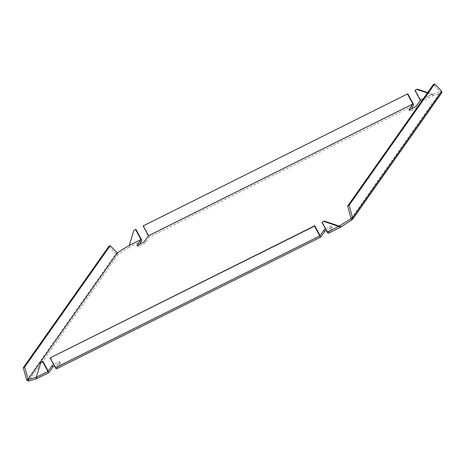 <?xml version="1.0" encoding="UTF-8"?>
<svg xmlns="http://www.w3.org/2000/svg" width="465" height="465" viewBox="0 0 465 465"><rect width="100%" height="100%" fill="white"/><g stroke="black" fill="none" stroke-linecap="round" stroke-linejoin="round"><path stroke-width="0.35" stroke-dasharray="2.33 1.74" d="M117.447 252.838L118.203 254.245L129.27 247.171L128.514 245.758M139.169 244.596L137.873 246.433A4.301 0.541 -28.3 0 0 137.82 246.613A4.301 0.541 -28.3 0 0 141.395 245.293A4.301 0.541 -28.3 0 0 145.347 242.707L149.207 237.231L413.618 105.421M411.054 109.054L409.758 110.891A4.301 0.541 151.7 0 0 409.706 111.071A4.301 0.541 151.7 0 0 413.286 109.752A4.301 0.541 151.7 0 0 417.233 107.165L421.092 101.696A1.616 0.389 63.5 0 0 420.587 99.923L432.264 94.104L433.554 95.482L432.793 94.075L440.471 91.803L441.233 93.209L433.554 95.482L432.078 94.43L432.793 94.075M328.313 233.302L332.173 227.833A4.301 0.541 -28.3 0 0 332.225 227.652A4.301 0.541 -28.3 0 0 330.08 228.274A4.301 0.541 -28.3 0 0 326.267 230.332M56.422 368.844L60.281 363.368A4.301 0.541 151.7 0 0 60.334 363.194A4.301 0.541 151.7 0 0 58.189 363.816A4.301 0.541 151.7 0 0 54.382 365.874M36.346 377.069L48.191 371.163M320.083 235.621L55.666 367.437L59.526 361.962A4.301 0.541 -28.3 0 0 59.578 361.782A4.301 0.541 -28.3 0 0 57.433 362.404A4.301 0.541 -28.3 0 0 53.62 364.467M325.512 228.925A4.301 0.541 151.7 0 1 329.325 226.862A4.301 0.541 151.7 0 1 331.464 226.246A4.301 0.541 151.7 0 1 331.417 226.42L327.558 231.895L339.229 226.071M351.22 218.411L440.471 91.803M423.243 98.83L432.078 94.43M41.013 362.223L36.264 377.342M327.558 231.895L322.239 222.026M55.666 367.437L50.354 357.568M351.842 220.021L441.75 92.791M441.733 91.303L440.332 92L433.246 84.647M143.383 225.595L148.701 235.464A1.616 0.389 -116.5 0 1 149.207 237.231M427.649 92.587L432.264 94.104L432.014 94.465L427.399 92.942M141.732 240.957L129.27 247.171L129.293 245.369M415.274 90.053L420.587 99.923M141.226 239.19L129.549 245.008L134.048 230.251M117.302 253.036L115.901 253.733L118.203 254.245L28.813 381.05M108.816 246.38L115.901 253.733L26.79 380.143M421.092 101.696L433.554 95.482M416.477 105.758L417.233 107.165M144.586 241.3L145.347 242.707M59.526 361.962L60.281 363.368M331.417 226.42L332.173 227.833M137.239 245.253L137.873 246.433M409.124 109.717L409.758 110.891M148.701 235.464L413.112 103.648M59.578 361.782L60.334 363.194M137.059 245.2L137.82 246.613M408.95 109.659L409.706 111.071M331.464 226.246L332.225 227.652M36.45 378.277L36.468 377.045"/><path stroke-width="0.7" d="M35.735 377.371L28.051 379.643L28.813 381.05L36.491 378.783L35.735 377.371L36.346 377.069M135.908 229.321L133.792 230.611L135.908 229.321L141.226 239.19A1.616 0.389 -116.5 0 1 141.732 240.957L139.169 244.596M28.051 379.643L117.447 252.838L128.514 245.758L140.971 239.551L137.111 245.026A4.301 0.541 151.7 0 0 137.059 245.2A4.301 0.541 151.7 0 0 140.639 243.881A4.301 0.541 151.7 0 0 144.586 241.3L148.445 235.825L143.133 225.955L407.799 93.779L413.112 103.648A1.616 0.389 -116.5 0 1 413.618 105.421L411.054 109.054M349.081 205.327L434.647 83.95L433.246 84.647L347.68 206.024L349.081 205.327L352.621 217.707L352.441 219.48L340.671 227.158L328.273 233.337A1.616 0.389 63.5 0 0 328.313 233.302L340.554 227.205M326.267 230.332A4.301 0.541 -28.3 0 0 324.698 231.558L320.838 237.028A1.616 0.389 63.5 0 1 320.798 237.063A1.616 0.389 63.5 0 1 319.827 235.982L314.514 226.112L50.098 357.922L55.411 367.792A1.616 0.389 63.5 0 0 56.387 368.879A1.616 0.389 63.5 0 0 56.422 368.844L320.751 237.074M53.62 364.467A4.301 0.541 -28.3 0 0 52.051 365.688L48.191 371.163L42.879 361.293L42.623 361.648L47.936 371.518A1.616 0.389 -116.5 0 0 48.912 372.605A1.616 0.389 -116.5 0 0 48.953 372.57L52.807 367.094A4.301 0.541 151.7 0 1 54.382 365.874M148.445 235.825L412.862 104.009L409.002 109.484A4.301 0.541 -28.3 0 0 408.95 109.659A4.301 0.541 -28.3 0 0 412.525 108.345A4.301 0.541 -28.3 0 0 416.477 105.758L420.337 100.283L423.243 98.83M325.512 228.925A4.301 0.541 151.7 0 0 323.942 230.146L320.083 235.621L314.764 225.752L314.514 226.112M324.105 221.096L321.989 222.386L324.105 221.096L339.229 226.071L351.081 218.608L347.68 206.024M351.842 220.021L351.081 218.608M340.014 225.682L340.769 227.094L323.849 221.456M321.989 222.386L327.302 232.256A1.616 0.389 63.5 0 0 328.273 233.337M339.229 226.071L327.302 232.256M42.879 361.293L40.757 362.578L36.264 377.342L36.491 378.783L48.86 372.616M36.45 378.277L36.52 378.783L48.912 372.605M42.623 361.648L40.757 362.578M314.764 225.752L50.098 357.922M352.441 219.48L441.75 92.791L441.733 91.303L434.647 83.95M441.733 91.303L352.621 217.707L351.22 218.411M416.884 89.483L415.018 90.413L416.884 89.483L427.399 92.942M427.649 92.587L417.14 89.123M420.337 100.283L415.018 90.413M133.792 230.611L129.293 245.369M140.971 239.551L135.658 229.681M143.133 225.955L407.799 93.779M412.862 104.009L407.543 94.139M28.813 381.05L26.79 380.143L28.191 379.44L24.651 367.059L23.25 367.757L108.816 246.38L110.217 245.683L24.651 367.059M23.25 367.757L26.79 380.143M117.302 253.036L110.217 245.683M52.051 365.688L52.807 367.094M323.942 230.146L324.698 231.558M55.411 367.792L319.827 235.982M36.264 377.342L47.936 371.518M56.387 368.879L320.798 237.063"/></g></svg>
